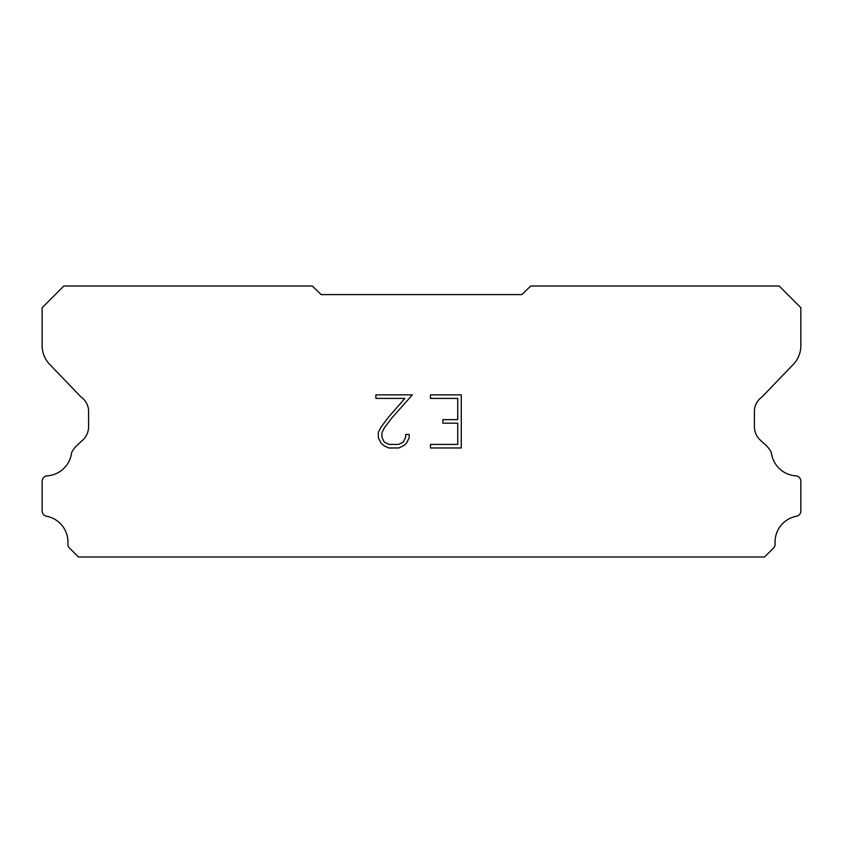 <?xml version="1.0" encoding="UTF-8"?>
<svg xmlns="http://www.w3.org/2000/svg" width="843" height="843" viewBox="0 0 843 843"><rect width="100%" height="100%" fill="white"/><g stroke="black" fill="none" stroke-linecap="round" stroke-linejoin="round"><path stroke-width="1.26" d="M457.728 444.43L457.728 423.186L442.86 423.186L442.86 419.645L457.728 419.645L457.728 398.402L430.446 398.402L430.446 394.861L461.269 394.861L461.269 447.97L430.446 447.97L430.446 444.43L457.728 444.43M409.203 434.503L409.203 437.696L406.674 442.881L404.05 445.452L398.865 447.97L388.665 447.97L383.512 445.41L380.888 442.817L378.328 437.633L378.328 432.385L380.888 427.296L388.391 417.306L404.882 398.402L375.873 398.402L375.873 394.861L412.385 394.861L391.71 418.096L384.345 427.907L381.953 432.754L381.953 437.412L384.271 442.09L388.971 444.43L398.591 444.43L403.26 442.08L405.609 437.412L405.609 434.503L409.203 434.503M321.194 294.586L521.806 294.586L530.732 286.019L779.164 286.019L800.85 307.706L800.85 345.093A27.092 27.092 0 0 1 793.295 364.408L761.998 396.969A18.061 18.061 0 0 0 754.411 409.846L754.411 426.769A18.061 18.061 0 0 0 759.701 439.551L766.087 445.462A23.562 23.562 0 0 1 771.398 452.691A26.375 26.375 0 0 0 796.235 475.874A5.416 5.416 0 0 1 800.85 481.237L800.85 511.469A5.416 5.416 0 0 1 797.046 516.116A26.375 26.375 0 0 0 775.075 543.566A5.416 5.416 0 0 1 773.495 548.045L764.559 556.981L78.441 556.981L69.505 548.045A5.416 5.416 0 0 1 67.925 543.566A26.375 26.375 0 0 0 45.954 516.116A5.416 5.416 0 0 1 42.15 511.469L42.15 481.237A5.416 5.416 0 0 1 46.765 475.874A26.375 26.375 0 0 0 71.602 452.691A23.562 23.562 0 0 1 76.913 445.462L83.299 439.551A18.061 18.061 0 0 0 88.589 426.769L88.589 409.846A18.061 18.061 0 0 0 81.002 396.969L49.705 364.408A27.092 27.092 0 0 1 42.15 345.093L42.15 307.706L63.836 286.019L312.268 286.019L321.194 294.586"/></g></svg>
